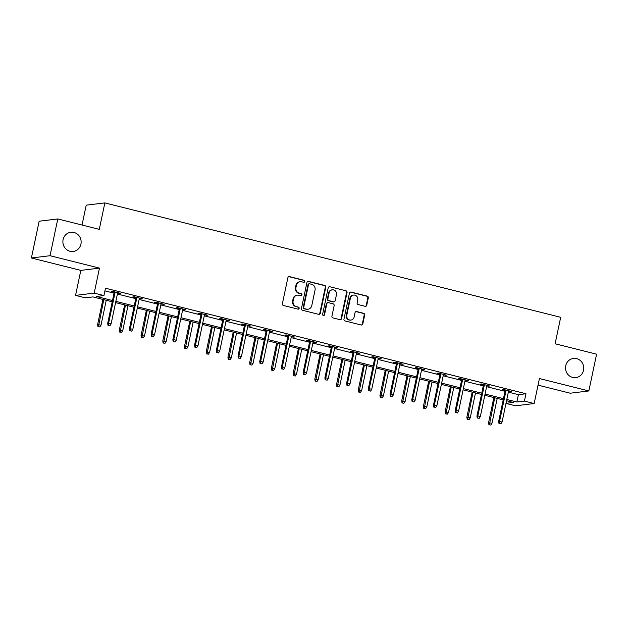 <?xml version="1.0" encoding="UTF-8"?>
<svg xmlns="http://www.w3.org/2000/svg" width="628" height="628" viewBox="0 0 628 628"><rect width="100%" height="100%" fill="white"/><g stroke="black" fill="none" stroke-linecap="round" stroke-linejoin="round"><path stroke-width="0.94" d="M304.8 281.525A1.036 0.981 83.1 0 0 304.054 280.276L289.539 276.626A1.484 1.397 83.1 0 0 287.867 277.725L282.388 303.709A1.484 1.397 83.1 0 0 283.456 305.498L297.978 309.141A1.036 0.981 83.1 0 0 299.14 308.372A1.036 0.981 83.1 0 0 298.402 307.123L296.518 306.652A4.749 4.474 83.1 0 1 293.119 300.93L293.574 298.763A4.749 4.474 83.1 0 1 298.92 295.246L300.804 295.717A1.036 0.981 83.1 0 0 301.974 294.948A1.036 0.981 83.1 0 0 301.228 293.7L299.352 293.221A4.749 4.474 83.1 0 1 295.953 287.506L296.408 285.34A4.749 4.474 83.1 0 1 301.754 281.823L303.63 282.294A1.036 0.981 83.1 0 0 304.8 281.525M303.716 282.31A1.036 0.981 83.1 0 0 303.552 280.331L289.037 276.689A1.484 1.397 83.1 0 0 288.801 276.65M298.057 309.157A1.036 0.981 83.1 0 0 297.9 307.178L296.518 306.652M300.883 295.733A1.036 0.981 83.1 0 0 300.726 293.755L299.352 293.221M565.718 365.786A9.679 9.122 83.1 0 0 575.798 377.632A9.679 9.122 83.1 0 0 583.538 370.261A9.679 9.122 83.1 0 0 573.458 358.415A9.679 9.122 83.1 0 0 565.718 365.786M63.098 239.637A9.679 9.122 83.1 0 0 73.178 251.483A9.679 9.122 83.1 0 0 80.926 244.111A9.679 9.122 83.1 0 0 70.846 232.266A9.679 9.122 83.1 0 0 63.098 239.637M365.088 306.307A1.484 1.397 83.1 0 0 366.76 305.2L368.291 297.915A1.484 1.397 83.1 0 0 367.231 296.126L351.107 292.083A1.484 1.397 83.1 0 0 349.435 293.182L343.956 319.165A1.484 1.397 83.1 0 0 345.023 320.947L361.147 324.998A1.484 1.397 83.1 0 0 362.819 323.899L364.672 315.091A1.484 1.397 83.1 0 0 363.612 313.301L356.712 311.574A1.484 1.397 83.1 0 0 355.04 312.673L354.121 317.038A3.972 3.744 83.1 0 1 350.942 320.068A3.972 3.744 83.1 0 1 346.805 315.201L350.408 298.104A3.972 3.744 83.1 0 1 353.588 295.074A3.972 3.744 83.1 0 1 357.724 299.933L357.12 302.782A1.484 1.397 83.1 0 0 358.188 304.572L365.088 306.307M508.35 392.139L518.406 394.659L525.966 393.74L524.411 401.096L534.161 403.545L515.517 405.806L505.972 403.411M57.784 218.952L50.036 255.714L31.4 257.982L39.148 221.213L57.784 218.952L99.279 229.361L104.852 202.899L560.686 317.305L555.113 343.775L596.6 354.184L588.852 390.946L539.428 378.543L534.161 403.545M31.4 257.982L80.824 270.385L99.467 268.117L50.036 255.714M99.467 268.117L94.192 293.119L103.942 295.56L96.382 296.479L112.498 300.529M525.966 393.74L105.488 288.213L103.942 295.56M325.791 287.247A1.484 1.397 83.1 0 0 324.731 285.457L308.599 281.415A1.484 1.397 83.1 0 0 306.927 282.514L301.456 308.497A1.484 1.397 83.1 0 0 302.515 310.279L318.647 314.33A1.484 1.397 83.1 0 0 320.311 313.231L325.791 287.247L325.288 287.31A1.484 1.397 83.1 0 0 324.221 285.52L308.097 281.477A1.484 1.397 83.1 0 0 307.869 281.438M329.849 286.745L345.981 290.795A1.484 1.397 83.1 0 1 347.041 292.577L341.569 318.561A1.484 1.397 83.1 0 1 339.897 319.66L332.997 317.933A1.484 1.397 83.1 0 1 331.929 316.143L334.151 305.608A1.484 1.397 83.1 0 0 333.091 303.819L328.515 302.672A1.484 1.397 83.1 0 0 326.843 303.771L324.527 314.746A1.036 0.981 83.1 0 1 323.695 315.531A1.036 0.981 83.1 0 1 322.619 314.259L328.185 287.844A1.484 1.397 83.1 0 1 329.849 286.745L345.981 290.795M538.039 385.137L570.216 393.214L588.852 390.946M104.852 202.899L86.217 205.16L82.025 225.036M104.931 290.882L114.053 293.174M117.397 294.014L135.774 298.622M139.118 299.462L157.495 304.078M160.839 304.918L179.208 309.526M182.552 310.365L200.929 314.981M204.273 315.821L222.65 320.429M225.994 321.269L244.371 325.885M247.715 326.725L266.091 331.333M269.436 332.173L287.812 336.781M291.156 337.621L309.526 342.236M312.877 343.076L331.246 347.684M334.591 348.524L352.967 353.14M356.312 353.98L374.688 358.588M378.032 359.428L396.409 364.044M399.753 364.884L418.13 369.492M421.474 370.332L439.843 374.947M443.195 375.779L461.564 380.395M464.908 381.235L483.285 385.843M486.629 386.683L505.006 391.299M117.593 293.08L120.772 293.409L112.42 291.314L111.164 291.463L114.249 292.24M139.314 298.528L142.493 298.857L134.141 296.761L132.885 296.918L135.97 297.688M161.035 303.983L164.214 304.313L155.862 302.209L154.598 302.366L157.691 303.143M182.756 309.431L185.935 309.761L177.583 307.665L176.319 307.814L179.404 308.591M204.469 314.887L207.656 315.209L199.296 313.113L198.04 313.27L201.125 314.047M226.19 320.335L229.369 320.665L221.017 318.569L219.761 318.718L222.846 319.495M247.911 325.783L251.09 326.113L242.738 324.017L241.482 324.174L244.567 324.943M269.632 331.239L272.811 331.568L264.459 329.472L263.203 329.621L266.288 330.399M291.353 336.687L294.532 337.016L286.18 334.92L284.916 335.077L288.009 335.847M313.074 342.142L316.253 342.472L307.901 340.376L306.637 340.525L309.722 341.302M334.787 347.59L337.974 347.92L329.621 345.824L328.358 345.973L331.443 346.75M356.508 353.046L359.695 353.368L351.335 351.272L350.079 351.429L353.164 352.206M378.229 358.494L381.408 358.824L373.056 356.728L371.8 356.877L374.885 357.654M399.95 363.942L403.129 364.271L394.776 362.175L393.521 362.332L396.606 363.102M421.671 369.397L424.85 369.727L416.497 367.631L415.234 367.78L418.327 368.558M443.392 374.845L446.571 375.175L438.218 373.079L436.955 373.236L440.047 374.005M465.105 380.301L468.292 380.631L459.939 378.535L458.675 378.684L461.761 379.461M486.826 385.749L490.013 386.079L481.652 383.983L480.396 384.14L483.481 384.909M508.547 391.205L511.726 391.534L503.373 389.431L502.117 389.588L505.202 390.365M112.239 301.778L92.858 296.911L85.306 297.829L75.556 295.38L94.192 293.119M80.824 270.385L75.556 295.38M506.804 399.486L516.86 402.014L524.411 401.096M115.85 301.369L134.219 305.977M137.563 306.817L155.94 311.433M159.284 312.265L177.661 316.881M181.005 317.721L199.382 322.329M202.726 323.169L221.103 327.785M224.447 328.625L242.816 333.233M246.168 334.072L264.537 338.688M267.881 339.528L286.258 344.136M289.602 344.976L307.979 349.592M311.323 350.432L329.7 355.04M333.044 355.88L351.421 360.488M354.765 361.328L373.142 365.943M376.486 366.783L394.855 371.391M398.199 372.231L416.576 376.847M419.92 377.687L438.297 382.295M441.641 383.135L460.018 387.751M463.362 388.591L481.739 393.199M485.083 394.039L503.46 398.647M505.987 403.333L513.327 402.446L506.537 400.735M503.193 399.895L484.816 395.287M481.472 394.447L463.103 389.831M459.751 388.999L441.382 384.383M438.038 383.543L419.661 378.935M416.317 378.095L397.94 373.479M394.596 372.639L376.219 368.032M372.875 367.192L354.498 362.576M351.154 361.736L332.777 357.128M329.433 356.288L311.064 351.672M307.712 350.832L289.343 346.224M285.999 345.384L267.622 340.776M264.278 339.936L245.901 335.321M242.557 334.481L224.18 329.873M220.836 329.033L202.459 324.417M199.115 323.577L180.746 318.969M177.394 318.129L159.025 313.513M155.681 312.673L137.304 308.065M133.96 307.225L115.583 302.618M518.406 394.659L516.86 402.014M119.516 293.559L119.61 293.111M141.237 299.014L141.331 298.567M162.958 304.462L163.052 304.015M184.671 309.918L184.765 309.471M206.392 315.366L206.486 314.918M228.113 320.814L228.207 320.374M249.834 326.27L249.928 325.822M271.555 331.717L271.649 331.27M293.276 337.173L293.37 336.726M314.989 342.621L315.083 342.174M336.71 348.077L336.804 347.629M358.431 353.525L358.525 353.077M380.152 358.973L380.246 358.533M401.873 364.428L401.967 363.981M423.594 369.876L423.688 369.437M445.307 375.332L445.401 374.885M467.028 380.78L467.122 380.333M488.749 386.236L488.843 385.788M510.47 391.684L510.564 391.236M300.208 281.721L299.705 281.784A4.749 4.474 83.1 0 0 295.906 285.402L296.408 285.34M298.849 293.284A4.749 4.474 83.1 0 1 295.443 287.569L295.906 285.402M297.374 295.144L296.871 295.207A4.749 4.474 83.1 0 0 293.072 298.826L293.574 298.763M296.016 306.707A4.749 4.474 83.1 0 1 292.617 300.993L293.072 298.826M318.875 314.369A1.484 1.397 83.1 0 0 319.809 313.294L325.288 287.31M309.683 283.809A1.036 0.981 83.1 0 0 308.513 284.578L303.701 307.39A1.036 0.981 83.1 0 0 304.447 308.638L306.433 309.133A4.749 4.474 83.1 0 0 311.778 305.616L315.06 290.026A4.749 4.474 83.1 0 0 311.661 284.311L309.683 283.809M309.337 283.793L308.835 283.848A1.036 0.981 83.1 0 0 308.003 284.641L308.513 284.578M307.979 309.235L307.469 309.298A4.749 4.474 83.1 0 1 305.922 309.196L303.944 308.701A1.036 0.981 83.1 0 1 303.198 307.445L308.003 284.641M340.125 319.699A1.484 1.397 83.1 0 0 341.059 318.624L346.538 292.64A1.484 1.397 83.1 0 0 345.479 290.858M328.028 302.641L327.526 302.704A1.484 1.397 83.1 0 0 326.34 303.834L324.024 314.801L324.527 314.746M323.444 315.531A1.036 0.981 83.1 0 0 324.024 314.801M336.459 294.673A3.972 3.744 83.1 0 0 332.322 289.814A3.972 3.744 83.1 0 0 329.143 292.836L327.871 298.865A1.484 1.397 83.1 0 0 328.939 300.647L333.515 301.801A1.484 1.397 83.1 0 0 335.187 300.702L336.459 294.673M332.322 289.814L331.82 289.877A3.972 3.744 83.1 0 0 328.64 292.899L329.143 292.836M334.002 301.833L333.492 301.895A1.484 1.397 83.1 0 1 333.013 301.864L328.436 300.71A1.484 1.397 83.1 0 1 327.369 298.928L328.64 292.899M353.588 295.074L353.085 295.136A3.972 3.744 83.1 0 0 349.906 298.159L350.408 298.104M350.942 320.068L350.44 320.123A3.972 3.744 83.1 0 1 346.303 315.264L349.906 298.159M361.375 325.029A1.484 1.397 83.1 0 0 362.317 323.954L364.169 315.154A1.484 1.397 83.1 0 0 363.11 313.364L356.202 311.637A1.484 1.397 83.1 0 0 355.974 311.598M365.315 306.338A1.484 1.397 83.1 0 0 366.25 305.263L367.788 297.978A1.484 1.397 83.1 0 0 366.728 296.188L350.597 292.146A1.484 1.397 83.1 0 0 350.369 292.106M97.968 326.631L99.86 326.921L97.968 326.631L97.615 324.605L101.022 325.123L106.258 300.27M98.47 326.568L103.753 299.642M97.615 324.605L102.913 299.43M101.022 325.123L99.86 326.921M114.343 291.792L107.686 323.381L108.589 323.271L115.183 292.004M108.542 325.343L109.939 325.697L108.542 325.343L108.589 323.271L111.101 323.899L117.687 292.632M107.686 323.381L108.04 325.406M109.939 325.697L111.101 323.899M119.689 332.086L121.581 332.369L119.689 332.086L119.328 330.053L122.743 330.571L127.979 305.726M120.191 332.024L125.474 305.098M119.328 330.053L124.634 304.886M122.743 330.571L121.581 332.369M141.41 337.534L143.302 337.825L141.41 337.534L141.049 335.509L144.464 336.027L149.7 311.174M141.912 337.471L147.195 310.546M141.049 335.509L146.355 310.334M144.464 336.027L143.302 337.825M136.064 297.24L129.407 328.829L130.31 328.719L136.904 297.452M130.263 330.799L131.66 331.144L130.263 330.799L130.31 328.719L132.822 329.347L139.408 298.08M129.407 328.829L129.761 330.862M131.66 331.144L132.822 329.347M157.785 302.696L151.128 334.284L152.031 334.175L158.617 302.908M151.984 336.247L153.373 336.6L151.984 336.247L152.031 334.175L154.535 334.803L161.129 303.536M151.128 334.284L151.481 336.31M153.373 336.6L154.535 334.803M163.123 342.982L165.023 343.273L163.123 342.982L162.77 340.957L166.184 341.475L171.42 316.63M163.633 342.927L168.916 316.002M162.77 340.957L168.076 315.79M166.184 341.475L165.023 343.273M184.844 348.438L186.744 348.728L184.844 348.438L184.491 346.413L187.905 346.931L193.141 322.078M185.346 348.375L190.637 321.45M184.491 346.413L189.797 321.238M187.905 346.931L186.744 348.728M206.565 353.886L208.465 354.176L206.565 353.886L206.212 351.861L209.626 352.379L214.862 327.533M207.067 353.823L212.35 326.898M206.212 351.861L211.51 326.693M209.626 352.379L208.465 354.176M179.498 308.144L172.841 339.732L173.752 339.622L180.338 308.356M173.705 341.703L175.094 342.048L173.705 341.703L173.752 339.622L176.256 340.25L182.85 308.984M172.841 339.732L173.202 341.758M175.094 342.048L176.256 340.25M201.219 313.6L194.562 345.188L195.473 345.078L202.059 313.812M195.426 347.151L196.815 347.504L195.426 347.151L195.473 345.078L197.977 345.706L204.563 314.44M194.562 345.188L194.923 347.213M196.815 347.504L197.977 345.706M222.94 319.048L216.283 350.636L217.194 350.526L223.78 319.26M217.147 352.598L218.536 352.952L217.147 352.598L217.194 350.526L219.698 351.154L226.284 319.887M216.283 350.636L216.636 352.661M218.536 352.952L219.698 351.154M228.286 359.342L230.178 359.624L228.286 359.342L227.933 357.316L231.339 357.834L236.575 332.981M228.788 359.279L234.071 332.353M227.933 357.316L233.231 332.141M231.339 357.834L230.178 359.624M244.661 324.503L238.004 356.092L238.907 355.974L245.501 324.707M238.86 358.054L240.257 358.4L238.86 358.054L238.907 355.974L241.419 356.61L248.005 325.343M238.004 356.092L238.357 358.117M240.257 358.4L241.419 356.61M250.007 364.79L251.899 365.08L250.007 364.79L249.646 362.764L253.06 363.282L258.296 338.429M250.509 364.727L255.792 337.801M249.646 362.764L254.952 337.597M253.06 363.282L251.899 365.08M266.382 329.951L259.725 361.54L260.628 361.43L267.222 330.163M260.581 363.502L261.978 363.855L260.581 363.502L260.628 361.43L263.14 362.058L269.726 330.791M259.725 361.54L260.078 363.565M261.978 363.855L263.14 362.058M271.728 370.245L273.62 370.528L271.728 370.245L271.367 368.212L274.781 368.73L280.017 343.885M272.23 370.182L277.513 343.257M271.367 368.212L276.673 343.045M274.781 368.73L273.62 370.528M288.103 335.407L281.446 366.988L282.349 366.878L288.943 335.611M282.302 368.958L283.691 369.303L282.302 368.958L282.349 366.878L284.853 367.506L291.447 336.239M281.446 366.988L281.799 369.021M283.691 369.303L284.853 367.506M293.441 375.693L295.341 375.984L293.441 375.693L293.088 373.668L296.502 374.186L301.738 349.333M293.951 375.63L299.234 348.705M293.088 373.668L298.394 348.493M296.502 374.186L295.341 375.984M309.816 340.855L303.159 372.443L304.07 372.333L310.656 341.067M304.023 374.406L305.412 374.759L304.023 374.406L304.07 372.333L306.574 372.961L313.168 341.695M303.159 372.443L303.52 374.469M305.412 374.759L306.574 372.961M315.162 381.141L317.061 381.431L315.162 381.141L314.809 379.116L318.223 379.634L323.459 354.789M315.664 381.086L320.955 354.161M314.809 379.116L320.115 353.949M318.223 379.634L317.061 381.431M331.537 346.303L324.88 377.891L325.791 377.781L332.377 346.515M325.744 379.861L327.133 380.207L325.744 379.861L325.791 377.781L328.295 378.409L334.881 347.143M324.88 377.891L325.241 379.916M327.133 380.207L328.295 378.409M336.883 386.597L338.782 386.887L336.883 386.597L336.529 384.572L339.944 385.09L345.18 360.236M337.385 386.534L342.668 359.609M336.529 384.572L341.828 359.397M339.944 385.09L338.782 386.887M353.258 351.759L346.601 383.347L347.512 383.237L354.098 351.97M347.465 385.309L348.854 385.663L347.465 385.309L347.512 383.237L350.016 383.865L356.602 352.598M346.601 383.347L346.954 385.372M348.854 385.663L350.016 383.865M358.604 392.045L360.496 392.335L358.604 392.045L358.25 390.019L361.657 390.538L366.893 365.692M359.106 391.99L364.389 365.064M358.25 390.019L363.549 364.852M361.657 390.538L360.496 392.335M374.979 357.206L368.322 388.795L369.233 388.685L375.819 357.418M369.178 390.765L370.575 391.111L369.178 390.765L369.233 388.685L371.737 389.313L378.323 358.046M368.322 388.795L368.675 390.82M370.575 391.111L371.737 389.313M380.325 397.5L382.216 397.783L380.325 397.5L379.964 395.475L383.378 395.993L388.614 371.14M380.827 397.438L386.11 370.512M379.964 395.475L385.27 370.3M383.378 395.993L382.216 397.783M396.7 362.662L390.043 394.251L390.946 394.141L397.54 362.874M390.899 396.213L392.296 396.558L390.899 396.213L390.946 394.141L393.458 394.769L400.044 363.502M390.043 394.251L390.396 396.276M392.296 396.558L393.458 394.769M402.046 402.948L403.937 403.239L402.046 402.948L401.685 400.923L405.099 401.441L410.335 376.596M402.548 402.886L407.831 375.96M401.685 400.923L406.991 375.756M405.099 401.441L403.937 403.239M418.421 368.11L411.764 399.698L412.667 399.589L419.261 368.322M412.62 401.661L414.017 402.014L412.62 401.661L412.667 399.589L415.171 400.217L421.765 368.95M411.764 399.698L412.117 401.724M414.017 402.014L415.171 400.217M423.759 408.404L425.658 408.687L423.759 408.404L423.405 406.371L426.82 406.897L432.056 382.044M424.269 408.341L429.552 381.416M423.405 406.371L428.712 381.204M426.82 406.897L425.658 408.687M440.134 373.566L433.485 405.146L434.388 405.036L440.974 373.77M434.34 407.117L435.73 407.462L434.34 407.117L434.388 405.036L436.892 405.672L443.486 374.406M433.485 405.146L433.838 407.18M435.73 407.462L436.892 405.672M445.48 413.852L447.379 414.142L445.48 413.852L445.126 411.827L448.541 412.345L453.777 387.492M445.982 413.789L451.273 386.864M445.126 411.827L450.433 386.652M448.541 412.345L447.379 414.142M461.855 379.014L455.198 410.602L456.109 410.492L462.695 379.226M456.061 412.565L457.451 412.918L456.061 412.565L456.109 410.492L458.613 411.12L465.199 379.854M455.198 410.602L455.559 412.627M457.451 412.918L458.613 411.12M467.201 419.308L469.1 419.59L467.201 419.308L466.847 417.275L470.262 417.793L475.498 392.947M467.703 419.245L472.986 392.319M466.847 417.275L472.154 392.108M470.262 417.793L469.1 419.59M483.576 384.462L476.919 416.05L477.83 415.94L484.416 384.674M477.782 418.02L479.172 418.366L477.782 418.02L477.83 415.94L480.334 416.568L486.92 385.302M476.919 416.05L477.272 418.083M479.172 418.366L480.334 416.568M488.922 424.756L490.813 425.046L488.922 424.756L488.568 422.73L491.975 423.248L497.211 398.395M489.424 424.693L494.707 397.767M488.568 422.73L493.867 397.555M491.975 423.248L490.813 425.046M505.297 389.917L498.64 421.506L499.55 421.396L506.137 390.129M499.495 423.468L500.893 423.822L499.495 423.468L499.55 421.396L502.055 422.024L508.641 390.757M498.64 421.506L498.993 423.531M500.893 423.822L502.055 422.024M303.552 280.331L304.054 280.276M297.9 307.178L298.402 307.123M300.726 293.755L301.228 293.7M295.443 287.569L295.953 287.506M292.617 300.993L293.119 300.93M289.037 276.689L289.539 276.626M319.809 313.294L320.311 313.231M308.097 281.477L308.599 281.415M324.221 285.52L324.731 285.457M303.198 307.445L303.701 307.39M303.944 308.701L304.447 308.638M305.922 309.196L306.433 309.133M346.538 292.64L347.041 292.577M341.059 318.624L341.569 318.561M326.34 303.834L326.843 303.771M327.369 298.928L327.871 298.865M328.436 300.71L328.939 300.647M333.013 301.864L333.515 301.801M346.303 315.264L346.805 315.201M356.202 311.637L356.712 311.574M363.11 313.364L363.612 313.301M364.169 315.154L364.672 315.091M362.317 323.954L362.819 323.899M350.597 292.146L351.107 292.083M366.728 296.188L367.231 296.126M367.788 297.978L368.291 297.915M366.25 305.263L366.76 305.2"/></g></svg>
